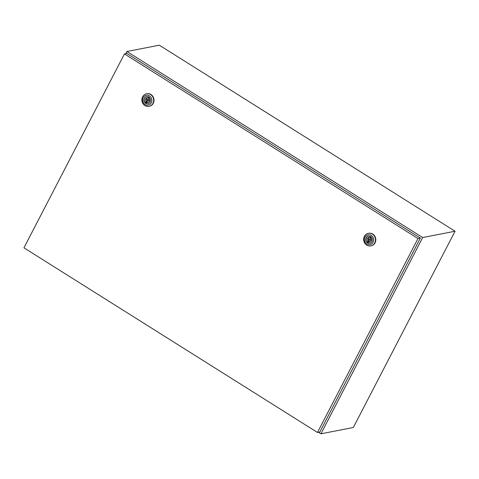 <?xml version="1.0" encoding="UTF-8"?>
<svg xmlns="http://www.w3.org/2000/svg" width="479" height="479" viewBox="0 0 479 479"><rect width="100%" height="100%" fill="white"/><g stroke="black" fill="none" stroke-linecap="round" stroke-linejoin="round"><path stroke-width="0.72" d="M318.493 432.268L320.942 433.806L422.676 237.542L455.05 231.237L159.321 45.194L126.947 51.498L125.833 53.642M422.676 237.542L126.947 51.498M320.942 433.806L353.316 427.502L455.05 231.237M147.484 100.841L148.724 100.602A0.689 0.629 -101 0 0 148.897 99.339A0.689 0.629 -101 0 0 148.46 99.255L147.221 99.494A0.689 0.629 -101 0 0 147.047 100.758A0.689 0.629 -101 0 0 147.975 100.291A0.689 0.629 -101 0 0 147.221 99.494M150.604 94.597A6.407 5.886 79 0 1 153.603 101.225A6.407 5.886 79 0 1 148.981 106.38A6.407 5.886 79 0 1 144.909 105.584A6.407 5.886 79 0 1 141.916 98.955A6.407 5.886 79 0 1 146.532 93.8A6.407 5.886 79 0 1 150.604 94.597M146.532 93.8L146.885 93.734A6.407 5.886 79 0 1 150.963 94.525A6.407 5.886 79 0 1 153.957 101.159A6.407 5.886 79 0 1 149.334 106.308L148.981 106.38M149.466 95.878A5.035 4.628 79 0 1 151.292 102.751A5.035 4.628 79 0 1 144.987 104.512A5.035 4.628 79 0 1 143.161 97.638A5.035 4.628 79 0 1 149.466 95.878M147.993 103.793A3.682 3.383 79 0 1 145.712 103.326A3.682 3.383 79 0 1 143.987 99.548A3.682 3.383 79 0 1 146.586 96.566M145.592 103.35A3.682 3.383 79 0 1 143.868 99.542A3.682 3.383 79 0 1 146.52 96.578A3.682 3.383 79 0 1 148.867 97.033A3.682 3.383 79 0 1 150.586 100.847A3.682 3.383 79 0 1 147.933 103.811A3.682 3.383 79 0 1 145.592 103.35M146.784 102.44A2.377 2.185 -101 0 0 148.837 98.476L149.137 97.908L148.209 97.327L147.915 97.896A2.377 2.185 -101 0 0 145.861 101.859L145.568 102.428L146.49 103.009L146.784 102.44L148.023 102.201A2.377 2.185 -101 0 0 148.406 102.284M147.532 97.812A2.377 2.185 -101 0 0 147.101 101.62L147.107 102.38M146.808 102.189L145.568 102.428M147.101 101.62L145.861 101.859M148.831 97.716L147.915 97.896M369.279 240.374L370.518 240.135A0.689 0.629 -101 0 0 370.692 238.871A0.689 0.629 -101 0 0 370.255 238.787L369.016 239.027A0.689 0.629 -101 0 0 368.842 240.29A0.689 0.629 -101 0 0 369.776 239.823A0.689 0.629 -101 0 0 369.016 239.027M372.405 234.129A6.407 5.886 79 0 1 375.398 240.757A6.407 5.886 79 0 1 370.782 245.913A6.407 5.886 79 0 1 366.704 245.116A6.407 5.886 79 0 1 363.711 238.488A6.407 5.886 79 0 1 368.327 233.333A6.407 5.886 79 0 1 372.405 234.129M368.327 233.333L368.68 233.267A6.407 5.886 79 0 1 372.758 234.057A6.407 5.886 79 0 1 375.752 240.692A6.407 5.886 79 0 1 371.135 245.841L370.782 245.913M371.261 235.411A5.035 4.628 79 0 1 373.087 242.284A5.035 4.628 79 0 1 366.788 244.045A5.035 4.628 79 0 1 364.956 237.165A5.035 4.628 79 0 1 371.261 235.411M369.788 243.326A3.682 3.383 79 0 1 367.507 242.859A3.682 3.383 79 0 1 365.782 239.081A3.682 3.383 79 0 1 368.381 236.099M367.387 242.883A3.682 3.383 79 0 1 365.663 239.075A3.682 3.383 79 0 1 368.321 236.111A3.682 3.383 79 0 1 370.662 236.566A3.682 3.383 79 0 1 372.387 240.38A3.682 3.383 79 0 1 369.728 243.344A3.682 3.383 79 0 1 367.387 242.883M368.585 241.973A2.377 2.185 -101 0 0 370.638 238.009L370.932 237.44L370.01 236.86L369.71 237.428A2.377 2.185 -101 0 0 367.656 241.392L367.363 241.961L368.285 242.542L368.585 241.973L369.824 241.733A2.377 2.185 -101 0 0 370.201 241.817M369.333 237.344A2.377 2.185 -101 0 0 368.896 241.153L368.902 241.913M368.602 241.721L367.363 241.961M368.896 241.153L367.656 241.392M370.632 237.249L369.71 237.428M420.364 238.093L126.851 53.444L124.462 53.911L23.95 247.823L317.463 432.465L319.846 432.004L420.364 238.093L417.975 238.56L124.462 53.911M317.463 432.465L417.975 238.56"/></g></svg>
